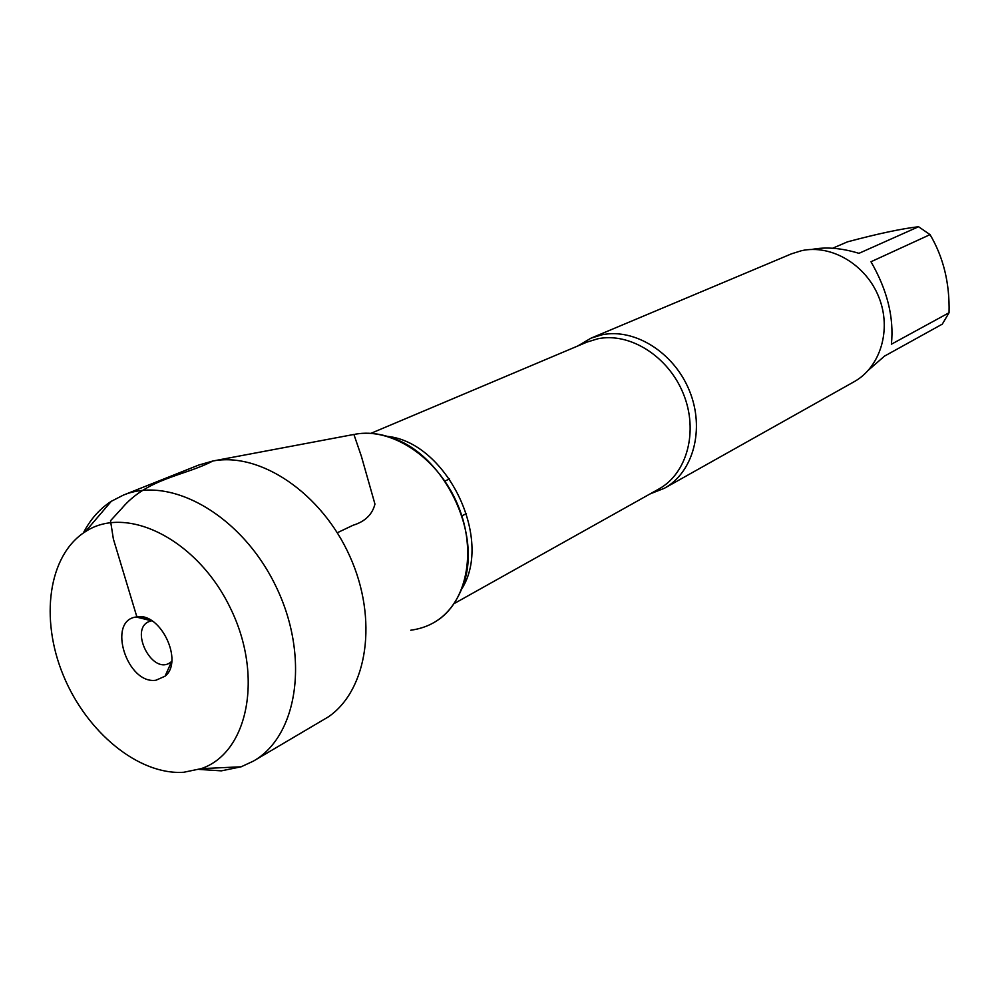<?xml version="1.0" encoding="UTF-8"?>
<svg xmlns="http://www.w3.org/2000/svg" width="999" height="999" viewBox="0 0 999 999"><rect width="100%" height="100%" fill="white"/><g stroke="black" fill="none" stroke-linecap="round" stroke-linejoin="round"><path stroke-width="1.5" d="M832.617 248.252L847.502 241.833C878.046 233.679 901.735 228.646 918.556 226.736L930.044 234.628C943.443 257.267 949.774 283.304 949.05 312.749L942.307 324.126L884.465 356.144L868.668 369.942M930.044 234.628L870.978 261.75C887.312 290.097 894.117 317.595 891.395 344.218L949.05 312.749M811.762 249.463C825.698 246.716 841.433 248.002 858.953 253.334L918.556 226.736M577.747 345.991L590.983 338.174L602.01 334.79C634.827 327.947 674.2 352.722 689.497 390.909C705.082 428.996 693.381 472.327 664.397 488.261L650.099 493.906M410.764 630.219C436.138 626.71 453.708 611.413 463.461 584.303C482.217 532.979 443.843 454.533 391.82 437.837C379.121 433.329 366.883 432.13 355.12 434.228C391.321 427.297 436.388 456.743 456.531 501.998C476.948 547.14 468.381 598.913 438.524 619.705M664.397 488.261L854.083 381.743C880.506 367.17 891.907 329.52 878.82 297.103C865.983 264.598 831.28 244.106 801.535 250.687L791.508 253.821L590.983 338.174M171.741 661.463L169.106 663.311C151.236 673.476 129.758 629.57 148.751 621.703L151.836 620.766M183.766 772.264L201.186 768.643C248.239 752.946 263.861 675.624 230.17 607.667C197.203 539.348 126.573 504.22 85.302 531.718C48.352 555.157 39.735 618.543 63.324 675.386C86.613 732.329 138.836 775.349 183.766 772.264M83.329 533.016C90.26 519.48 99.588 508.903 111.301 501.298L123.264 495.154C170.829 475.224 241.533 515.372 275.499 585.489C310.002 655.344 298.289 735.813 253.359 761.126L241.159 766.795L221.341 770.853L198.963 769.405M123.264 495.154L198.676 465.072L212.862 461.014C260.352 451.823 321.616 493.131 349.787 556.193C378.334 619.105 367.707 689.947 328.396 716.845L253.359 761.126M155.994 680.219L165.06 676.198C183.966 661.45 160.527 612.087 136.875 616.87L136.101 616.995C106.756 620.691 127.073 684.802 155.994 680.219M151.498 620.566L136.688 616.271L113.374 538.998L110.502 520.754L121.853 508.341C147.502 478.071 184.128 476.061 212.862 461.014L353.908 434.453L361.413 456.393L374.95 504.095C372.327 514.522 365.035 521.578 353.047 525.262L337.287 532.754M454.133 603.596L658.816 489.023C687.175 473.489 698.613 431.093 683.378 393.806C668.431 356.418 629.944 332.118 597.839 338.773L586.962 342.108L370.866 433.354M387.387 436.376C446.416 442.282 493.469 538.473 461.9 588.698M449.525 478.896L444.867 481.106M466.471 513.548L461.875 515.871M201.186 768.643L241.159 766.795M85.302 531.718L111.301 501.298M151.611 620.804L136.101 616.995M171.566 661.613L165.06 676.198"/></g></svg>

